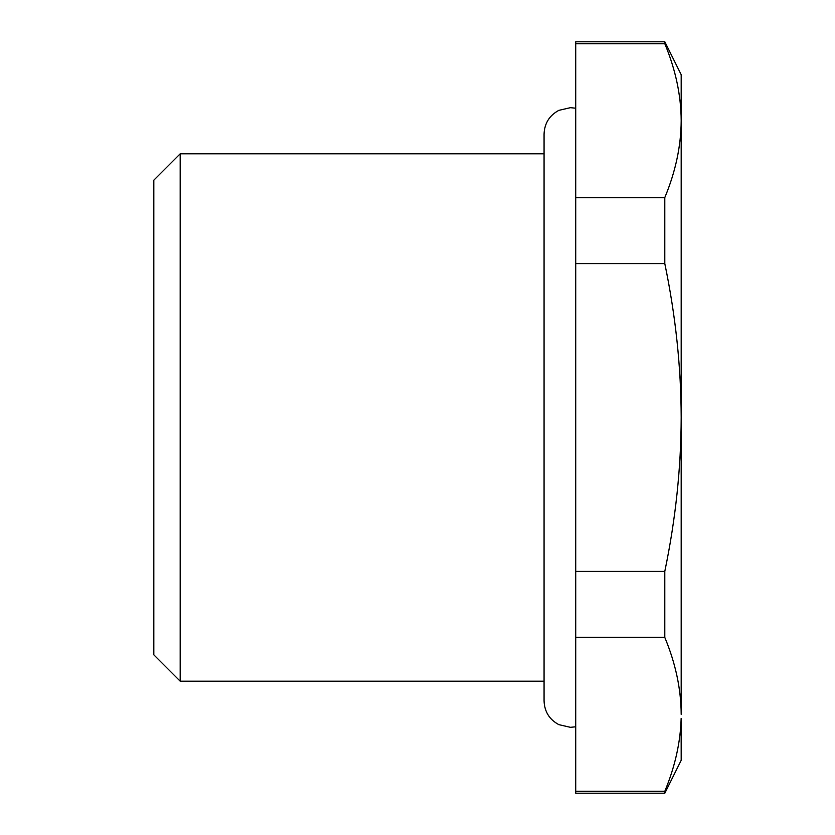 <?xml version="1.0" encoding="UTF-8"?>
<svg xmlns="http://www.w3.org/2000/svg" width="835" height="835" viewBox="0 0 835 835"><rect width="100%" height="100%" fill="white"/><g stroke="black" fill="none" stroke-linecap="round" stroke-linejoin="round"><path stroke-width="1.25" d="M153.817 654.817L180.183 681.183L180.183 153.817L153.817 180.183L153.817 654.817M544.065 681.183L180.183 681.183M544.065 153.817L180.183 153.817M575.712 791.309L575.712 793.25L664.796 793.25L681.183 760.288L681.141 718.413C680.462 742.388 675.014 766.687 664.796 791.309L575.712 791.309L575.712 637.418L664.796 637.418C675.598 663.418 681.057 689.063 681.183 714.363L681.183 417.5C681.057 366.899 675.598 315.599 664.796 263.609L575.712 263.609L575.712 197.582L664.796 197.582L664.796 263.609M664.796 791.309L664.796 793.25M575.712 41.75L664.796 41.75L664.796 43.691L575.712 43.691L575.712 41.75M575.712 197.582L575.712 43.691M664.796 197.582C675.598 171.582 681.057 145.937 681.183 120.637C681.057 95.336 675.598 69.691 664.796 43.691M664.796 41.75L681.183 74.712L681.183 417.5C681.057 468.101 675.598 519.401 664.796 571.391L575.712 571.391L575.712 263.609M664.796 571.391L664.796 637.418M575.712 571.391L575.712 637.418M575.712 108.206L570.441 107.673L558.834 110.356C549.409 115.449 544.493 123.34 544.065 134.038L544.065 700.941M575.712 726.794L570.441 727.327L558.834 724.644C549.409 719.551 544.493 711.66 544.065 700.962"/></g></svg>
